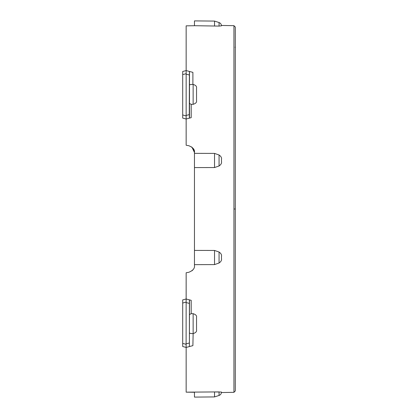 <?xml version="1.0" encoding="UTF-8"?>
<svg xmlns="http://www.w3.org/2000/svg" width="418" height="418" viewBox="0 0 418 418"><rect width="100%" height="100%" fill="white"/><g stroke="black" fill="none" stroke-linecap="round" stroke-linejoin="round"><path stroke-width="0.63" d="M189.396 299.847L189.396 346.569L189.495 299.878L186.156 298.99M189.396 346.569L186.156 347.436L186.114 344.301L186.156 272.761L188.743 272.306C192.98 270.598 194.887 268.325 194.464 265.487L194.464 264.646L214.538 264.594L219.069 263.016C221.065 261.668 221.859 260.132 221.462 258.397L221.462 256.642C221.859 254.912 221.065 253.371 219.069 252.028L214.538 250.45L214.538 264.594M191.961 147.183L194.464 152.513C194.898 149.686 192.991 147.413 188.743 145.694L186.156 145.239L186.156 119.015L189.495 118.122L189.495 71.457L186.156 70.564L186.156 119.01M189.396 71.431L189.276 114.61L186.156 115.441L186.156 119.015L182.697 118.09L182.697 114.971L182.697 118.09M221.462 25.838C221.373 24.228 220.573 23.131 219.069 22.546C220.573 23.131 221.373 24.228 221.462 25.838L219.069 26.083L219.069 22.546L214.538 21.078L194.464 20.9L194.464 25.733L186.156 25.843L186.156 70.564L182.697 71.494L182.697 114.971L186.114 115.885M189.396 118.153L189.276 114.61M186.114 73.699L182.697 74.613L182.697 71.494M189.495 103.445L191.193 104.338L193.142 104.317C195.744 103.523 196.878 102.311 196.538 100.665L196.538 88.046C196.873 86.416 195.739 85.204 193.142 84.41L192.891 84.41C190.294 84.394 189.161 84.755 189.495 85.497M196.538 100.665L196.538 88.046M186.114 302.115L182.697 303.029L182.697 299.91L182.697 346.506L186.156 347.436L186.156 392.157L214.538 391.943L214.538 396.922L194.464 397.1L194.464 392.293M182.697 299.91L186.156 298.985M189.495 314.555L191.193 313.662L193.142 313.683C195.755 314.488 196.888 315.705 196.538 317.335L196.538 329.954L196.538 317.335M189.495 346.543L192.891 345.629L193.142 333.59C195.744 332.785 196.878 331.578 196.538 329.954M233.944 25.676L233.944 392.324L235.303 390.94L235.303 27.06L233.944 25.676L221.435 25.456M186.156 302.559L186.156 272.761L186.156 302.559L189.276 303.39M191.998 270.786L192.87 269.908M193.534 149.048L194.464 152.324M186.156 272.761L188.743 272.306M186.114 344.301L182.697 343.387L182.697 346.506M189.495 299.878L191.193 300.333L191.193 313.662M189.495 118.122L191.193 117.667L191.193 104.338M188.847 145.715L192.024 147.235M192.86 148.082L194.464 152.356M192.891 333.59C190.289 333.606 189.155 333.24 189.495 332.503M194.464 152.513L194.464 250.413L214.538 250.45M219.069 395.454C220.573 394.869 221.373 393.772 221.462 392.162C221.373 393.772 220.573 394.869 219.069 395.454L214.538 396.922L219.069 395.454L219.069 391.912L214.538 391.943L221.462 392.042M233.944 392.324L221.435 392.544M189.495 71.457L192.891 72.371L192.891 84.41M219.069 26.083L194.464 25.707M194.464 153.354L214.538 153.406L214.538 167.55L219.069 165.972C221.065 164.624 221.864 163.083 221.462 161.353L221.462 159.608C221.864 157.879 221.065 156.337 219.069 154.984L214.538 153.406M194.464 167.581L214.538 167.55M186.156 392.157L194.464 392.267M235.303 46.523L235.068 47.485M214.538 21.078L214.538 26.052M194.464 250.413L194.464 264.646M189.276 74.974L186.156 74.143M193.142 104.317L193.142 84.41M189.276 343.026L186.156 343.857M193.142 313.683L193.142 333.59M233.944 209L235.303 209M233.944 47.913L233.944 39.82M233.944 357.599L233.944 357.333M233.944 350.174L233.944 327.278M219.069 252.028L219.069 263.016M219.069 154.984L219.069 165.972"/></g></svg>
